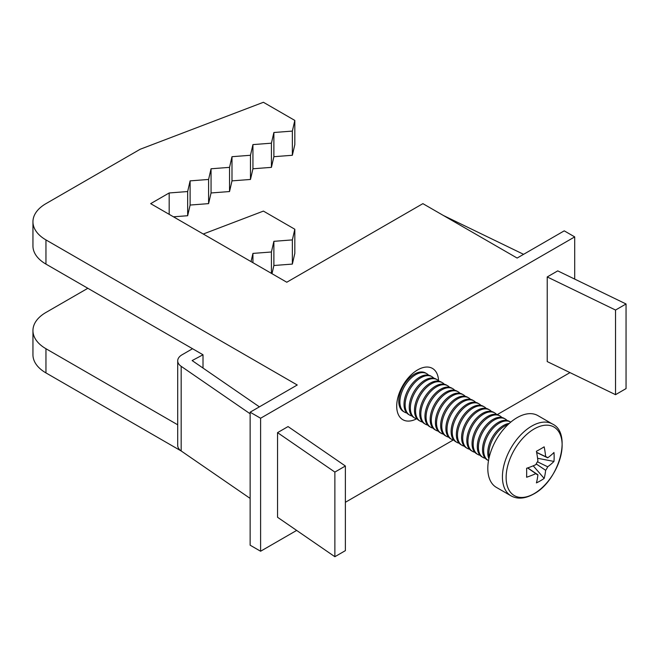 <?xml version="1.0" encoding="UTF-8"?>
<svg xmlns="http://www.w3.org/2000/svg" width="659" height="659" viewBox="0 0 659 659"><rect width="100%" height="100%" fill="white"/><g stroke="black" fill="none" stroke-linecap="round" stroke-linejoin="round"><path stroke-width="0.99" d="M438.564 380.721A29.614 17.101 120 0 0 432.461 368.422A29.614 17.101 120 0 0 409.643 376.355A29.614 17.101 120 0 0 396.71 406.158A29.614 17.101 120 0 0 402.847 419.709A29.614 17.101 120 0 0 416.554 418.844M574.706 236.894L564.236 230.848L517.126 258.056L422.889 203.647L286.78 282.233L150.664 203.647L169.174 192.963L187.658 191.547L190.113 180.871L208.598 179.454L211.053 168.778L229.538 167.361L231.993 156.694L250.478 155.277L252.932 144.601L271.417 143.184L273.88 132.508L292.357 131.092L294.82 120.424L263.411 102.285L140.194 149.247L45.957 203.647A44.425 25.643 0 0 0 32.95 221.786A44.425 25.643 0 0 0 45.957 239.917L297.25 384.996L250.132 412.196L260.602 418.243L574.706 236.894L574.706 279.103M32.95 221.786L32.95 245.964A44.425 25.643 0 0 0 45.957 264.102L203.013 354.773L203.013 368.06M173.465 216.811L187.658 215.724L190.113 205.048L208.598 203.631L211.053 192.963L229.538 191.547L231.993 180.871L250.478 179.454L252.932 168.778L271.417 167.361L273.88 156.694L292.357 155.277L294.82 144.601L294.82 120.424M203.269 234.019L263.411 211.094L294.82 229.233L292.357 239.901L273.88 241.326L271.417 251.993L252.932 253.41L251.046 261.607M177.708 424.791L45.957 348.726A44.425 25.643 180 0 1 32.95 330.596A44.425 25.643 180 0 1 45.957 312.457L87.845 288.28M45.957 348.726L45.957 372.912L181.299 451.044M547.225 276.945L547.225 361.577L615.539 394.675L615.539 310.043L547.225 276.945L557.736 270.874L626.05 303.972L615.539 310.043M277.546 432.642L277.546 517.274L334.871 556.715L334.871 472.083L277.546 432.642L288.057 426.571L345.382 466.012L334.871 472.083M260.602 418.243L260.602 551.237L296.657 530.421M345.382 502.282L453.244 440.014M497.24 414.61L569.994 372.607M250.132 412.196L250.132 545.191L260.602 551.237M45.957 372.912A44.425 25.643 180 0 1 32.95 354.773L32.95 330.596M294.82 229.233L294.82 253.41L292.357 264.086L273.88 265.503L271.994 273.699M292.357 155.277L292.357 131.092M273.88 156.694L273.88 132.508M271.417 167.361L271.417 143.184M252.932 168.778L252.932 144.601M250.478 179.454L250.478 155.277M231.993 180.871L231.993 156.694M229.538 191.547L229.538 167.361M211.053 192.963L211.053 168.778M208.598 203.631L208.598 179.454M190.113 205.048L190.113 180.871M187.658 215.724L187.658 191.547M169.174 214.34L169.174 192.963M252.932 253.41L252.932 262.694M271.417 251.993L271.417 273.37M273.88 241.326L273.88 265.503M292.357 239.901L292.357 264.086M250.132 413.778L181.176 366.33A14.811 8.551 180 0 1 177.708 360.835A14.811 8.551 180 0 1 182.049 354.789L192.543 348.726M250.132 498.402L181.176 450.962A14.811 8.551 180 0 1 177.708 445.468L177.708 360.835M443.375 215.477L523.576 254.325M203.013 354.773L192.14 360.572L259.399 406.85M345.382 466.012L345.382 550.644L334.871 556.715M615.539 394.675L626.05 388.604L626.05 303.972M428.564 375.16A22.208 12.826 120 0 0 426.702 373.645L425.582 372.994A22.208 12.826 120 0 0 414.478 374.098A22.208 12.826 120 0 0 398.769 401.298A22.208 12.826 120 0 0 403.374 411.463L404.494 412.114A22.208 12.826 120 0 0 406.743 412.971M426.702 373.645A22.208 12.826 120 0 0 415.598 374.74A22.208 12.826 120 0 0 399.889 401.949A22.208 12.826 120 0 0 404.494 412.114M433.803 378.184A22.208 12.826 120 0 0 431.942 376.668L430.813 376.017A22.208 12.826 120 0 0 419.709 377.121A22.208 12.826 120 0 0 404.008 404.321A22.208 12.826 120 0 0 408.605 414.486L409.725 415.137A22.208 12.826 120 0 0 411.974 415.994M431.942 376.668A22.208 12.826 120 0 0 420.829 377.764A22.208 12.826 120 0 0 405.128 404.964A22.208 12.826 120 0 0 409.725 415.137M439.034 381.207A22.208 12.826 120 0 0 437.172 379.691L436.052 379.04A22.208 12.826 120 0 0 424.948 380.136A22.208 12.826 120 0 0 409.239 407.344A22.208 12.826 120 0 0 413.844 417.509L414.964 418.16A22.208 12.826 120 0 0 417.213 419.009M437.172 379.691A22.208 12.826 120 0 0 426.068 380.787A22.208 12.826 120 0 0 410.359 407.987A22.208 12.826 120 0 0 414.964 418.16M444.273 384.23A22.208 12.826 120 0 0 442.411 382.714L441.283 382.063A22.208 12.826 120 0 0 430.179 383.159A22.208 12.826 120 0 0 414.478 410.368A22.208 12.826 120 0 0 419.075 420.533L420.195 421.183A22.208 12.826 120 0 0 422.444 422.032M442.411 382.714A22.208 12.826 120 0 0 431.299 383.81A22.208 12.826 120 0 0 415.598 411.01A22.208 12.826 120 0 0 420.195 421.183M449.504 387.253A22.208 12.826 120 0 0 447.642 385.729L446.522 385.087A22.208 12.826 120 0 0 435.418 386.182A22.208 12.826 120 0 0 419.709 413.391A22.208 12.826 120 0 0 424.314 423.556L425.434 424.207A22.208 12.826 120 0 0 427.683 425.055M447.642 385.729A22.208 12.826 120 0 0 436.538 386.833A22.208 12.826 120 0 0 420.829 414.033A22.208 12.826 120 0 0 425.434 424.207M454.743 390.276A22.208 12.826 120 0 0 452.881 388.752L451.753 388.11A22.208 12.826 120 0 0 440.649 389.205A22.208 12.826 120 0 0 424.948 416.406A22.208 12.826 120 0 0 429.544 426.579L430.665 427.221A22.208 12.826 120 0 0 432.914 428.078M452.881 388.752A22.208 12.826 120 0 0 441.777 389.856A22.208 12.826 120 0 0 426.068 417.056A22.208 12.826 120 0 0 430.665 427.221M459.982 393.299A22.208 12.826 120 0 0 458.112 391.776L456.992 391.133A22.208 12.826 120 0 0 445.888 392.229A22.208 12.826 120 0 0 430.179 419.429A22.208 12.826 120 0 0 434.783 429.602L435.904 430.245A22.208 12.826 120 0 0 438.153 431.101M458.112 391.776A22.208 12.826 120 0 0 447.008 392.879A22.208 12.826 120 0 0 431.299 420.08A22.208 12.826 120 0 0 435.904 430.245M465.213 396.323A22.208 12.826 120 0 0 463.351 394.799L462.223 394.156A22.208 12.826 120 0 0 451.118 395.252A22.208 12.826 120 0 0 435.418 422.452A22.208 12.826 120 0 0 440.014 432.625L441.135 433.268A22.208 12.826 120 0 0 443.383 434.124M463.351 394.799A22.208 12.826 120 0 0 452.247 395.902A22.208 12.826 120 0 0 436.538 423.103A22.208 12.826 120 0 0 441.135 433.268M470.452 399.346A22.208 12.826 120 0 0 468.582 397.822L467.462 397.171A22.208 12.826 120 0 0 456.358 398.275A22.208 12.826 120 0 0 440.649 425.475A22.208 12.826 120 0 0 445.253 435.648L446.374 436.291A22.208 12.826 120 0 0 448.622 437.148M468.582 397.822A22.208 12.826 120 0 0 457.478 398.926A22.208 12.826 120 0 0 441.777 426.126A22.208 12.826 120 0 0 446.374 436.291M475.683 402.369A22.208 12.826 120 0 0 473.821 400.845L472.701 400.194A22.208 12.826 120 0 0 461.588 401.298A22.208 12.826 120 0 0 445.888 428.498A22.208 12.826 120 0 0 450.484 438.663L451.604 439.314A22.208 12.826 120 0 0 453.853 440.171M473.821 400.845A22.208 12.826 120 0 0 462.717 401.949A22.208 12.826 120 0 0 447.008 429.149A22.208 12.826 120 0 0 451.604 439.314M480.922 405.384A22.208 12.826 120 0 0 479.052 403.868L477.932 403.217A22.208 12.826 120 0 0 466.827 404.321A22.208 12.826 120 0 0 451.118 431.521A22.208 12.826 120 0 0 455.723 441.687L456.844 442.337A22.208 12.826 120 0 0 459.092 443.194M479.052 403.868A22.208 12.826 120 0 0 467.948 404.964A22.208 12.826 120 0 0 452.247 432.172A22.208 12.826 120 0 0 456.844 442.337M486.153 408.407A22.208 12.826 120 0 0 484.291 406.891L483.171 406.241A22.208 12.826 120 0 0 472.058 407.344A22.208 12.826 120 0 0 456.358 434.545A22.208 12.826 120 0 0 460.954 444.71L462.083 445.36A22.208 12.826 120 0 0 464.323 446.217M484.291 406.891A22.208 12.826 120 0 0 473.187 407.987A22.208 12.826 120 0 0 457.478 435.195A22.208 12.826 120 0 0 462.083 445.36M491.392 411.43A22.208 12.826 120 0 0 489.522 409.914L488.401 409.264A22.208 12.826 120 0 0 477.297 410.368A22.208 12.826 120 0 0 461.588 437.568A22.208 12.826 120 0 0 466.193 447.733L467.313 448.384A22.208 12.826 120 0 0 469.562 449.24M489.522 409.914A22.208 12.826 120 0 0 478.418 411.01A22.208 12.826 120 0 0 462.717 438.219A22.208 12.826 120 0 0 467.313 448.384M496.622 414.453A22.208 12.826 120 0 0 494.761 412.938L493.64 412.287A22.208 12.826 120 0 0 482.528 413.391A22.208 12.826 120 0 0 466.827 440.591A22.208 12.826 120 0 0 471.424 450.756L472.552 451.407A22.208 12.826 120 0 0 474.801 452.263M494.761 412.938A22.208 12.826 120 0 0 483.657 414.033A22.208 12.826 120 0 0 467.948 441.233A22.208 12.826 120 0 0 472.552 451.407M501.861 417.476A22.208 12.826 120 0 0 499.992 415.961L498.871 415.31A22.208 12.826 120 0 0 487.767 416.406A22.208 12.826 120 0 0 472.058 443.614A22.208 12.826 120 0 0 476.663 453.779L477.783 454.43A22.208 12.826 120 0 0 480.032 455.278M499.992 415.961A22.208 12.826 120 0 0 488.887 417.056A22.208 12.826 120 0 0 473.187 444.257A22.208 12.826 120 0 0 477.783 454.43M507.092 420.5A22.208 12.826 120 0 0 505.231 418.976L504.11 418.333A22.208 12.826 120 0 0 493.006 419.429A22.208 12.826 120 0 0 477.297 446.637A22.208 12.826 120 0 0 481.894 456.802L483.022 457.453A22.208 12.826 120 0 0 485.271 458.302M505.231 418.976A22.208 12.826 120 0 0 494.126 420.08A22.208 12.826 120 0 0 478.418 447.28A22.208 12.826 120 0 0 483.022 457.453M510.717 422.155A22.208 12.826 120 0 0 510.461 421.999L509.341 421.356A22.208 12.826 120 0 0 498.237 422.452A22.208 12.826 120 0 0 482.528 449.66A22.208 12.826 120 0 0 487.133 459.825L488.253 460.476A22.208 12.826 120 0 0 488.517 460.616M510.461 421.999A22.208 12.826 120 0 0 499.357 423.103A22.208 12.826 120 0 0 483.657 450.303A22.208 12.826 120 0 0 488.253 460.476M509.267 423.407A22.208 12.826 120 0 0 503.476 425.475A22.208 12.826 120 0 0 487.767 452.675A22.208 12.826 120 0 0 488.879 458.73M507.99 424.594A22.208 12.826 120 0 0 504.596 426.126A22.208 12.826 120 0 0 488.887 453.326A22.208 12.826 120 0 0 489.258 457.041M506.128 477.478A39.598 22.867 120 0 0 534.128 493.649A39.598 22.867 120 0 0 562.135 445.146A39.598 22.867 120 0 0 534.128 428.976A39.598 22.867 120 0 0 506.128 477.478M552.473 424.025L537.851 415.59A41.459 23.938 120 0 0 517.126 417.641A41.459 23.938 120 0 0 490.032 454.175A41.459 23.938 120 0 0 496.392 487.396L511.013 495.84C517.537 499.407 525.116 498.789 533.741 493.986C559.161 480.666 572.416 433.111 552.473 424.025A41.459 23.938 120 0 0 531.747 426.085A41.459 23.938 120 0 0 504.654 462.618A41.459 23.938 120 0 0 511.013 495.84M536.615 452.338L545.644 456.662A10 5.774 120 0 1 546.517 456.934A10 5.774 120 0 1 547.687 457.832A73.833 42.629 180 0 0 553.964 452.494A72.605 56.221 30.1 0 1 554.153 457.008A72.605 56.221 30.1 0 1 553.964 461.44L537.579 458.277M545.644 456.662A73.833 42.629 -120 0 0 544.161 446.835A72.605 18.806 -19.1 0 1 536.41 451.308A73.833 42.629 60 0 1 537.901 461.135A10 5.774 120 0 0 535.858 464.661A73.833 42.629 180 0 1 526.607 468.285A72.605 18.814 -100.9 0 1 526.673 472.874A72.605 18.814 -100.9 0 1 526.607 477.231A73.833 42.629 0 0 0 535.858 473.607A10 5.774 120 0 0 536.533 474.225A10 5.774 120 0 0 537.901 474.785A73.833 42.629 60 0 1 536.41 482.89A72.605 56.221 -150.1 0 0 544.161 478.418A73.833 42.629 -120 0 0 545.644 470.312A10 5.774 120 0 0 547.687 466.786A73.833 42.629 0 0 0 553.964 461.44M535.858 473.607L527.604 467.956M537.423 461.794L547.687 466.786M547.687 457.832L536.64 452.469M544.161 478.418L533.23 465.814M527.727 467.906L537.901 474.785M545.644 470.312L536.195 463.928M45.957 264.102L45.957 239.917M181.176 450.962L181.176 366.33"/></g></svg>
